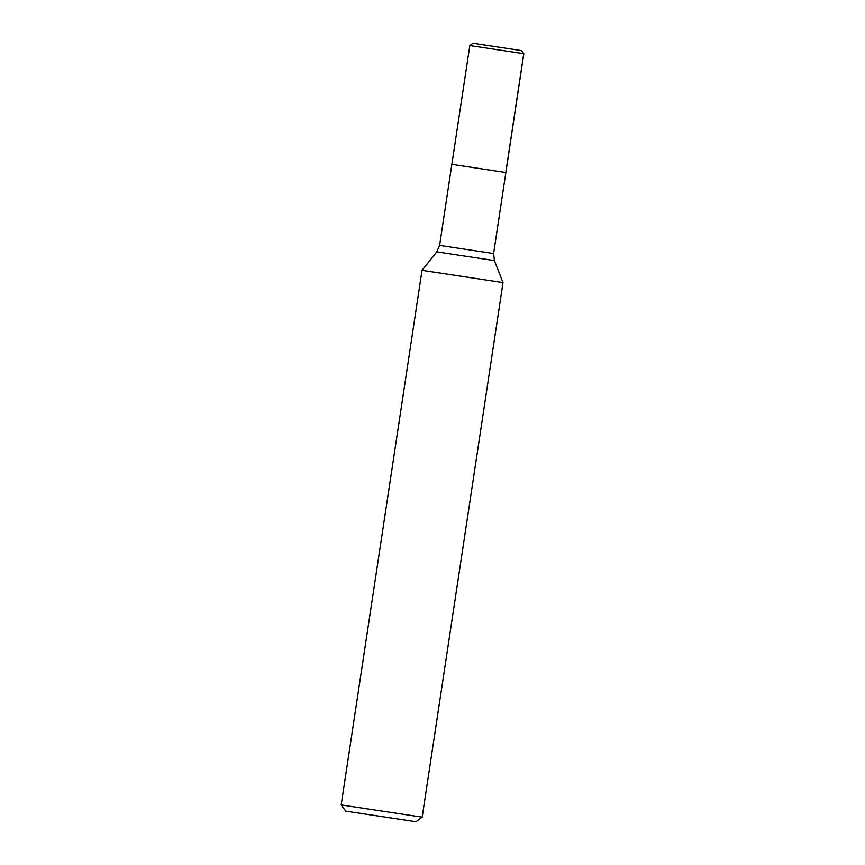 <?xml version="1.0" encoding="UTF-8"?>
<svg xmlns="http://www.w3.org/2000/svg" width="865" height="865" viewBox="0 0 865 865"><rect width="100%" height="100%" fill="white"/><g stroke="black" fill="none" stroke-linecap="round" stroke-linejoin="round"><path stroke-width="1.3" d="M493.601 253.542L523.822 53.706L469.825 45.542L451.854 164.339L505.863 172.513L451.854 164.339L439.604 245.379L493.601 253.542L494.391 260.57L436.771 251.856L422.023 270.334L341.178 804.915L422.174 817.166L503.019 282.585L422.023 270.334M422.174 817.166L415.957 821.75L345.751 811.132L341.178 804.915M469.825 45.542L472.939 43.25L521.541 50.602L523.822 53.706M523.758 53.695L505.787 172.503L478.864 168.426M494.391 260.57L503.019 282.585M439.604 245.379L436.771 251.856"/></g></svg>
